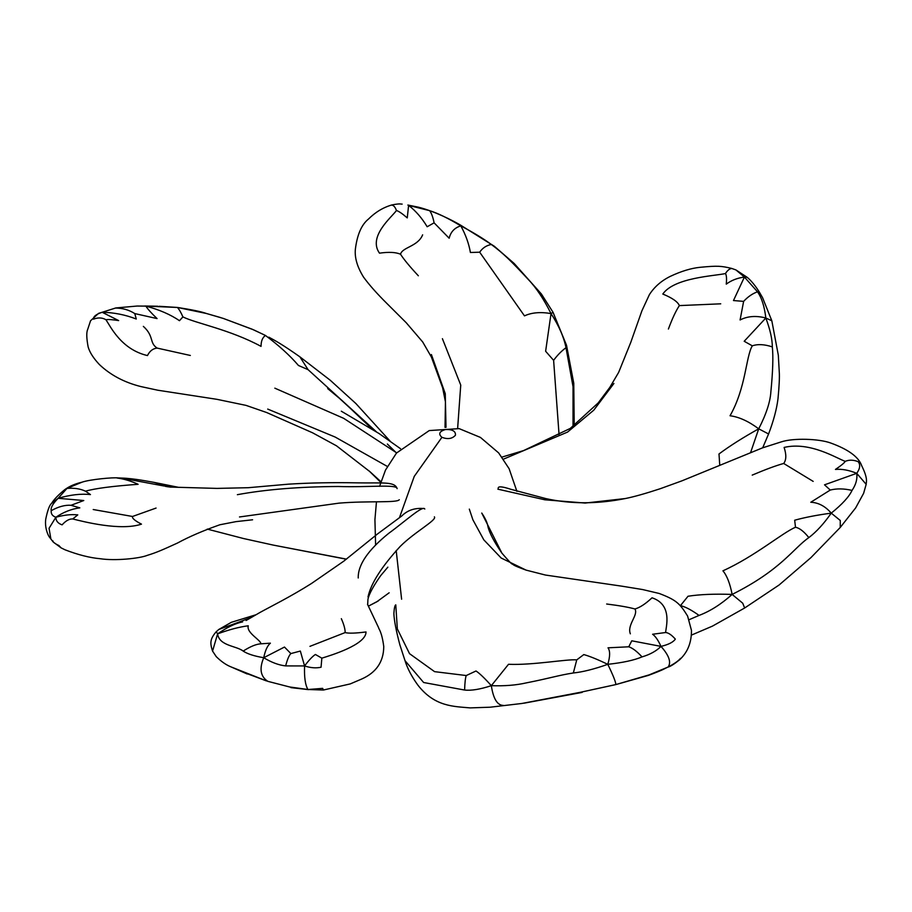 <?xml version="1.0" encoding="UTF-8"?>
<svg xmlns="http://www.w3.org/2000/svg" width="912" height="912" viewBox="0 0 912 912"><rect width="100%" height="100%" fill="white"/><g stroke="black" fill="none" stroke-linecap="round" stroke-linejoin="round"><path stroke-width="1.37" d="M441.91 437.327C438.136 433.952 439.345 431.342 445.535 429.518C452.477 429.313 455.783 431.216 455.441 435.229C452.261 438.809 447.758 439.504 441.91 437.327L414.253 476.383L399.445 517.697M267.866 681.355C260.49 676.601 259.111 668.724 263.728 657.723C271.48 662.431 278.776 665.156 285.65 665.908L304.574 665.942C310.547 667.903 316.042 668.336 321.058 667.231L321.845 658.156L315.404 654.474C312.52 656.344 308.906 660.174 304.574 665.942C304.152 677.149 305.269 684.992 307.925 689.495L289.606 686.964L267.626 681.287L289.606 686.964M307.925 689.495L323.372 690.031L322.677 688.355L307.697 689.54L290.894 687.625M358.234 577.991C357.869 564.904 368.049 550.004 388.774 533.292C405.407 521.174 422.974 504.895 424.798 509.044M434.386 516.83C437.315 519.931 414.413 532.095 400.129 546.493C381.524 566.808 370.819 583.634 368.015 596.972M243.185 651.088C247.369 653.904 254.22 656.116 263.728 657.723C265.244 650.416 267.467 645.559 270.397 643.165L260.764 643.826C256.135 644.123 250.276 646.54 243.185 651.088C236.174 645.628 219.336 646.095 217.603 633.874C229.117 629.633 239.332 626.943 248.258 625.792C246.183 633.008 261.619 640.452 260.764 643.826M212.553 651.111L217.603 633.874L216.247 631.708C209.635 639.369 210.113 643.382 212.507 651.008L216.269 656.663C221.32 661.599 226.233 665.008 231.032 666.9L266.6 680.968L245.009 672.851M216.247 631.708L218.766 629.497L238.021 622.44L242.638 621.881C235.444 623.306 227.099 627.308 217.603 633.874M285.65 665.908C287.326 659.444 289.07 655.329 290.871 653.573L284.476 647.053L263.728 657.723M290.871 653.573L300.344 651.054L304.574 665.942M309.943 646.346L345.146 632.575C348.612 633.509 355.566 633.304 366.031 631.948C366.134 644.83 330.167 655.568 321.845 658.156M341.35 618.678C343.938 624.549 345.203 629.189 345.146 632.575M238.021 622.44L251.541 617.333M378.332 600.917L368.368 606.161M660.995 646.391C668.462 644.624 673.25 642.196 675.336 639.107C671.608 634.923 668.382 632.723 665.646 632.518L652.593 634.25C655.363 636.154 658.168 640.201 660.995 646.391C669.077 655.466 671.449 662.351 668.12 667.037L649.139 674.88L615.851 684.57C615.748 681.891 613.058 675.142 607.791 664.324C622.782 662.705 634.193 660.231 642.037 656.891C650.119 654.485 656.446 650.986 660.995 646.391L631.765 640.805L628.756 646.79C632.529 648.01 636.952 651.373 642.037 656.891M680.512 658.339C678.574 660.79 674.447 663.685 668.12 667.037L668.12 667.037C670.343 666.558 674.196 664.118 679.679 659.729L680.512 658.339M615.212 684.73L580.226 692.322L615.874 684.559M679.679 659.729C684.296 655.238 691.535 647.075 691.478 630.466L687.602 616.045C679.691 603.299 676.305 600.016 659.251 593.484L642.561 589.54L621.779 586.165L545.41 575.039L526.11 570.125L501.178 558.03L483.805 539.836L472.872 519.76L469.327 509.113M501.896 553.128C494.11 541.808 489.459 532.973 487.954 526.634C487.384 522.838 485.309 518.312 481.753 513.057L501.896 553.128C515.383 568.746 510.925 562.248 512.305 564.106C514.391 565.007 511.108 564.642 526.11 570.125M573.34 672.976C582.688 672.03 594.179 669.134 607.791 664.324C597.577 659.433 589.574 656.184 583.805 654.577L576.749 659.878L573.34 672.976C558.486 675.268 549.868 678.266 526.361 682.871C516.226 685.208 504.553 686.155 491.329 685.676L508.52 664.289C532.654 665.372 567.036 658.966 576.749 659.878M503.356 705.409C497.314 705.341 493.301 698.763 491.329 685.676C480.134 689.347 471.219 690.794 464.596 690.042C464.858 682.518 465.405 677.684 466.249 675.541L476.018 670.981C479.644 673.398 484.751 678.3 491.329 685.676M580.226 692.322L521.915 703.471L490.143 707.21L470.182 707.894C453.88 706.378 434.739 706.914 417.81 685.037C411.688 676.579 407.425 668.45 405.008 660.653L423.635 682.507L464.596 690.042M628.756 646.79L608.019 647.816C610.219 650.951 610.151 656.458 607.791 664.324M630.352 633.829C626.829 624.88 638.56 615.11 634.946 608.988C639.871 607.597 645.559 603.869 652.023 597.805C673.113 604.793 665.749 627.581 665.646 632.518M606.662 604.006C619.442 605.614 628.87 607.267 634.946 608.988M466.249 675.541L434.579 671.654L409.534 653.665L397.336 628.915L395.774 604.85C394.862 605.169 394.223 608.065 393.87 613.525C394.132 620.308 396.116 630.694 399.821 644.681L405.008 660.653M668.12 667.037C664.403 668.576 665.509 669.009 648.443 675.382L649.139 674.88M856.744 473.328C860.084 468.54 860.552 464.653 858.146 461.666C853.461 459.819 849.175 459.705 845.264 461.335C844.227 463.045 840.955 465.747 835.449 469.429C841.776 468.814 848.878 470.102 856.744 473.328L866.172 484.318L863.618 493.324L855.638 507.927L840.237 527.467L840.283 520.49L831.254 513.137C842.186 504.313 849.118 496.732 852.036 490.405C855.935 484.66 857.497 478.971 856.744 473.328L824.528 484.819L830.251 490.052C836.749 488.41 844.01 488.536 852.036 490.405M498.203 488.159C498.146 486.13 502.33 486.495 510.766 489.265L545.707 498.556C570.775 504.176 597.337 504.165 625.415 498.522L585.162 503.059L544.897 499.799L497.895 489.174M808.83 537.601C816.308 531.97 823.787 523.807 831.254 513.137C816.981 515.052 804.794 517.412 794.671 520.228L795.503 527.261C799.493 528.014 803.939 531.457 808.83 537.601C792.87 548.762 781.402 569.726 732.142 594.419C729.976 583.418 726.91 575.552 722.931 570.821C755.102 556.24 782.542 532.654 795.503 527.261M840.237 527.467L810.939 557.62L779.076 585.014L744.659 607.996L742.699 603.174L732.142 594.419C721.141 604.257 710.106 611.257 699.048 615.418C691.41 609.946 685.208 606.685 680.443 605.636L688.024 596.243C699.743 594.407 714.449 593.792 732.142 594.419M689.198 619.67L699.048 615.418M830.251 490.052L810.791 502.25C818.509 502.626 825.326 506.251 831.254 513.137M813.173 481.388L783.693 463.467C786.361 459.967 786.497 454.621 784.103 447.427C810.301 441.26 837.079 458.645 845.264 461.335M752.218 475.106C765.567 469.441 776.066 465.565 783.693 463.467M744.42 277.054L735.927 269.929L747.019 277.214L744.42 277.054L757.507 291.806C752.582 293.539 747.954 296.719 743.622 301.37L733.476 300.55L744.42 277.054C737.443 277.966 731.39 280.326 726.26 284.134C726.807 278.764 726.545 275.23 725.462 273.532C727.594 270.226 729.714 268.55 731.823 268.504M747.019 277.214C748.068 277.955 753.483 282.583 759.411 292.182L762.58 297.711L771.826 320.785L765.829 318.003C764.484 306.512 761.714 297.779 757.507 291.806M613.913 383.462L593.769 410.183L567.572 432.071L503.492 459.135M772.327 346.891C772.304 339.184 770.138 329.563 765.829 318.003L744.203 341.27L752.309 345.83C757.792 343.938 764.473 344.303 772.327 346.891C773.342 356.501 772.863 371.492 770.868 391.852C770.23 401.998 766.171 414.322 758.716 428.822C748.513 421.253 738.959 416.898 730.033 415.758C746.005 387.794 745.845 356.615 752.309 345.83M771.826 320.785L778.312 355.167L779.247 371.697C779.646 376.713 779.236 385.708 778.004 398.669C776.716 409.1 773.57 420.865 768.577 433.975L758.716 428.822L750.633 452.443M719.75 465.234L718.998 453.959C729.988 445.797 743.223 437.429 758.716 428.822M743.622 301.37L740.088 319.964C747.509 316.133 756.094 315.472 765.829 318.003M720.731 303.821L679.372 305.6C677.787 301.792 672.258 297.939 662.807 294.04C674.39 277.385 715.145 275.994 725.462 273.532M668.405 329.038C672.269 318.584 675.929 310.764 679.372 305.6M408.61 205.382L429.632 210.661C431.524 213.226 433.006 217.284 434.101 222.836L427.169 226.757C421.891 217.968 415.701 210.843 408.61 205.382L407.254 217.888C402.431 213.716 398.829 211.253 396.446 210.512C395.192 206.967 393.551 205.154 391.499 205.097M407.858 205.04L418.266 207.161C434.659 211.231 453.059 220.67 460.674 225.207L460.799 225.868C448.18 218.253 437.794 213.191 429.632 210.661M442.411 338.683L460.742 385.092L457.642 428.309M446.014 427.352L445.261 393.699L431.399 354.54M491.317 244.473C483.805 238.864 473.636 232.663 460.799 225.868C465.633 234.612 468.836 243.493 470.41 252.487L479.678 252.202C482.528 248.007 486.404 245.431 491.317 244.473C503.504 253.525 510.56 260.456 528.344 279.539C536.188 287.69 543.746 299.033 551.03 313.58C540.474 311.779 531.628 312.542 524.48 315.871L479.678 252.202M460.674 225.207L494.281 246.217L514.163 263.477L541.375 293.96L553.037 312.303L551.03 313.58C558.874 325.709 563.867 337.075 565.999 347.7C561.427 351.063 557.3 355.281 553.618 360.343L545.627 351.257L551.03 313.58M573.032 426.508L573.044 386.722L565.999 347.7M434.101 222.836L449.16 238.226C450.699 231.899 454.575 227.783 460.799 225.868M422.632 234.84C418.004 246.536 402.124 247.22 400.539 254.254C395.899 252.191 388.877 251.826 379.483 253.16C367.718 236.55 391.761 217.147 396.446 210.512M418.346 275.789C409.819 266.635 403.879 259.453 400.539 254.254M553.618 360.343L559.102 435.206M137.096 306.044L145.852 306.113L137.096 306.044L115.813 307.948L102.178 312.28C96.182 314.23 93.263 316.521 93.434 319.177C98.108 317.376 102.281 317.558 105.963 319.747C107.867 319.291 112.096 319.565 118.663 320.579L102.178 312.28L98.713 313.306M274.831 388.17L343.653 418.312L396.663 452.854M387.326 466.431L335.171 437.053L267.706 409.078M177.407 307.458L145.852 306.113C159.44 309.738 170.635 314.606 179.459 320.705L182.913 316.897C180.975 312.44 179.14 309.293 177.407 307.458L159.087 306.284M264.605 335.035L252.111 329.198L223.258 318.413L206.408 313.489L177.544 307.469M253.832 329.939L265.483 335.479C262.519 337.429 261.049 341.065 261.049 346.378C229.801 329.471 195.499 323.258 182.913 316.897M268.812 337.166C275.504 340.78 281.854 344.155 299.877 356.82L308.085 369.668L298.463 365.484C289.948 355.532 278.958 345.534 265.483 335.479M115.311 308.051C122.584 308.074 129.071 309.92 134.771 313.58L157.081 318.584C151.574 313.363 147.824 309.202 145.852 306.113M134.771 313.58L136.276 319.018C125.275 314.754 113.909 312.508 102.178 312.28M143.355 326.382C154.345 336.311 149.078 342.878 157.172 348.099C152.965 348.498 149.728 350.983 147.47 355.566C121.228 349.513 110.443 326.416 105.963 319.747M190.334 355.463L157.172 348.099M308.085 369.668L376.325 431.729M50.878 538.981L49.943 537.784C47.698 535.298 44.574 527.033 45.771 519.008C47.595 510.253 49.522 505.066 51.551 503.424L58.151 498.305C52.816 503.686 50.513 507.802 51.232 510.663C50.855 513.844 52.406 516.032 55.883 517.252C55.86 520.866 57.923 523.397 62.096 524.856C65.858 520.695 69.415 518.734 72.766 518.962L77.782 514.881C71.41 514.186 64.114 514.972 55.883 517.252L49.054 528.299L50.867 538.969L53.181 541.979L61.058 547.85L58.927 545.536C54.891 543.655 52.896 542.116 52.93 540.919M237.371 494.68C265.939 489.436 299.546 486.712 338.204 486.495C368.824 487.532 396.902 483.941 397.153 488.661M399.285 499.708C397.29 503.071 368.015 500.722 339.127 503.128L239.491 516.967M66.975 488.422L58.151 498.305C70.258 494.783 81.02 493.54 90.448 494.578L85.489 491.18C80.222 488.729 74.054 487.806 66.975 488.422L81.966 482.197C89.627 479.461 113.339 477.227 118.115 477.934L121.353 478.048C134.566 478.435 149.956 481.764 153.718 482.311L167.637 486.313L163.613 485.925L121.353 478.048M51.232 510.663C58.414 506.662 65.014 504.872 71.022 505.282L83.779 500.528L58.151 498.305M71.022 505.282L79.823 507.847C71.398 508.987 63.418 512.122 55.883 517.252M93.206 509.523L132.514 516.477C131.921 518.198 134.908 520.752 141.474 524.138C120.509 531.217 83.038 521.539 72.766 518.962M156.077 508.064L132.514 516.477M117.089 478.025C123.952 478.891 130.963 480.989 138.122 484.306C112.609 486.13 95.065 488.422 85.489 491.18M167.637 486.313L170.168 486.974M346.469 559.124L273.247 545.091L243.55 538.536L207.218 529.085M401.611 599.218L396.196 550.552M375.607 544.749L374.923 519.646L376.462 501.817M379.574 486.358L385.468 470.136L396.492 453.047L429.256 430.567L459.158 428.629L480.453 437.429L498.659 452.922L509.101 468.688L516.899 491.363M246.092 620.502L259.943 612.488C269.77 607.016 289.97 597.075 311.391 583.555L343.733 561.199L377.363 534.067L401.69 516.044C407.447 510.241 414.846 507.733 423.886 508.543M218.766 629.497L231.329 622.315L255.793 614.813M387.851 567.15L380.771 575.529C370.283 590.315 368.3 597.189 367.924 599.526L367.673 604.77M323.372 690.031L350.208 683.92L361.665 679.041C376.291 672.543 383.656 661.702 383.758 646.528C381.74 631.252 378.674 629.052 378.617 627.73L367.525 604.303M308.689 689.632L307.697 689.54M247.255 674.002L231.032 666.9M389.15 592.789L376.77 601.817L368.368 606.172M490.143 707.21L470.182 707.894M648.443 675.382L616.649 684.365M582.152 692.402L523.762 703.232M625.415 498.522C633.92 496.823 645.502 493.563 660.174 488.741L681.937 480.841L762.523 447.86L781.219 441.898C793.451 437.817 819.101 438.752 830.593 442.97C848.399 449.411 858.785 457.037 861.749 465.838C868.418 479.29 866.081 482.38 866.172 484.318M744.659 607.996L712.454 626.122L691.433 635.105M735.927 269.929L731.527 268.379C721.153 265.985 718.006 265.563 700.006 267.319C691.102 268.219 681.207 271.229 670.331 276.347C661.36 280.771 654.371 286.87 649.39 294.633L641.9 310.821L630.762 342.422L618.655 372.37L609.797 387.406L598.192 402.922L570.262 428.423L523.568 450.585L502.01 457.083M768.577 433.975L762.694 447.792M553.037 312.303L566.523 345.272L573.762 383.2L574.229 425.642M402.146 204.106C400.414 204.197 400.573 203.262 391.841 204.949C383.12 207.48 375.322 212.2 368.437 219.108C361.585 224.603 357.23 234.566 355.395 248.999C354.483 257.492 357.196 266.874 363.569 277.157C369.394 285.114 377.26 293.96 387.155 303.719L406.273 322.78L422.712 341.989L431.365 356.98L442.639 387.828L445.432 401.816L445.033 427.386M380.931 481.73L370.101 471.812L336.471 445.797L312.531 432.778L266.578 412.498L246.035 405.384L216.885 399.319L157.787 390.222L141.007 386.597C124.442 382.481 110.569 375.14 99.397 364.561C93.366 358.12 89.615 352.226 88.133 346.879C86.492 338.158 86.344 332.333 87.689 329.403L90.562 320.762L98.507 313.397M98.416 313.454L115.813 307.948M144.86 306.022L157.73 306.227M223.258 318.413L253.297 329.711M220.396 317.501L206.408 313.489C201.495 311.699 191.851 309.692 177.475 307.458M395.66 452.158L387.361 444.03M371.982 428.925L342.068 400.516L327.693 388.592L336.767 395.888L374.501 430.544M341.305 411.198L379.096 433.553L400.505 448.704M299.877 356.82L330.281 380.281L355.897 403.549L390.29 441.317M368.95 470.797L380.749 482.323M51.551 503.424C53.933 499.491 58.322 494.908 64.718 489.687C69.323 486.278 75.069 483.782 81.966 482.197M165.38 486.358L168.663 486.905M169.666 487.065L216.953 488.399L248.315 487.703L288.682 484.147C310.251 482.813 333.268 482.38 357.732 482.858C382.037 483.303 394.748 481.217 397.119 488.593M153.718 482.311L178.627 487.35M252.59 519.783L236.014 521.63L219.872 524.765C203.114 530.681 189.001 536.769 177.532 543.016C162.94 549.697 156.169 552.683 147.527 555.283C139.502 558.566 114.878 560.994 100.138 558.714C89.741 557.779 78.022 554.804 64.991 549.788L61.058 547.85M346.355 559.216L273.247 545.091"/></g></svg>
